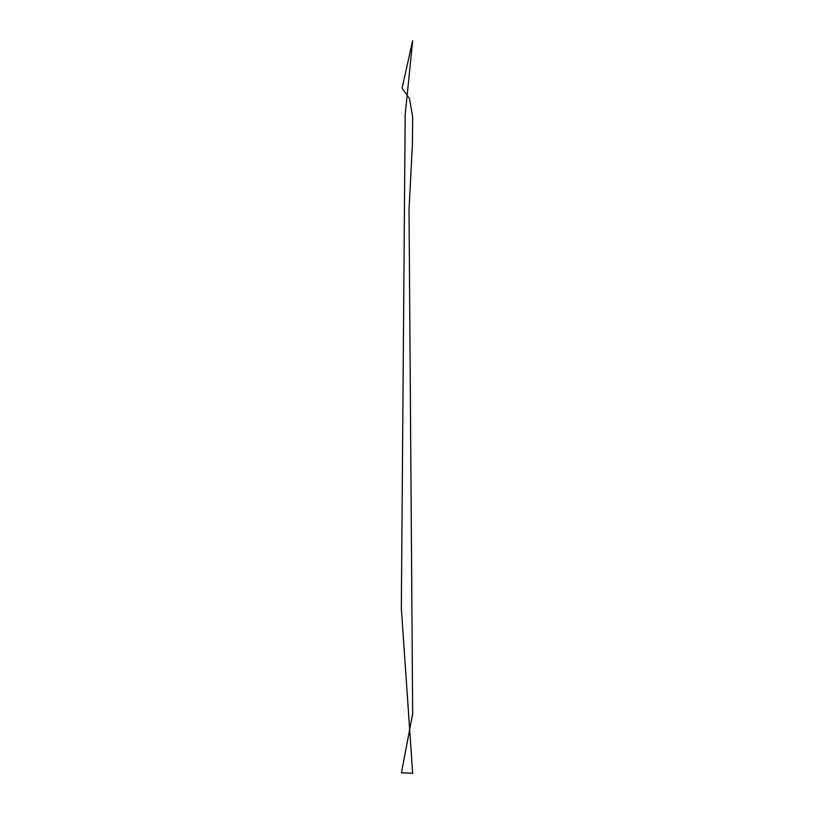 <?xml version="1.0" encoding="UTF-8"?>
<svg xmlns="http://www.w3.org/2000/svg" width="814" height="814" viewBox="0 0 814 814"><rect width="100%" height="100%" fill="white"/><g stroke="black" fill="none" stroke-linecap="round" stroke-linejoin="round"><path stroke-width="1.22" d="M401.333 608.241L412.667 773.3L401.465 772.832L412.667 713.664L409.015 209.727L412.372 144.933L412.667 116.86L409.523 98.667L402.065 88.207L412.667 40.7L405.179 114.774L401.333 608.241"/></g></svg>

